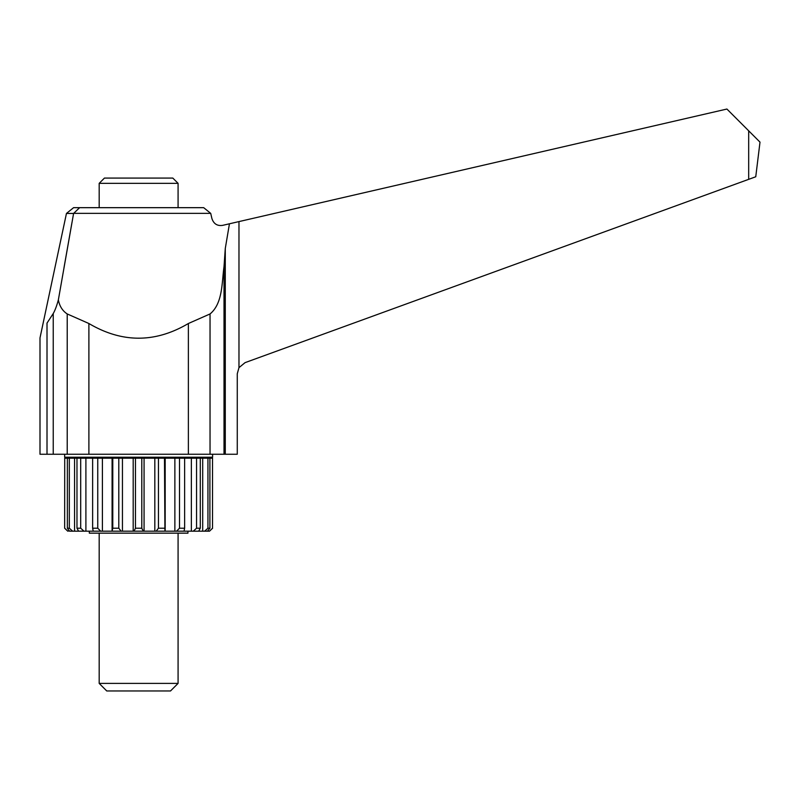 <?xml version="1.0" encoding="UTF-8"?>
<svg xmlns="http://www.w3.org/2000/svg" width="800" height="800" viewBox="0 0 800 800"><rect width="100%" height="100%" fill="white"/><g stroke="black" fill="none" stroke-linecap="round" stroke-linejoin="round"><path stroke-width="1.2" d="M178.08 183.34L172.82 178.08L104.44 178.08L99.18 183.34L178.08 183.34L178.08 207.67M73.59 213.45L58.36 299.89C59.55 306.15 62.5 310.84 67.22 313.95L88.89 323.51C122.05 343.08 155.21 343.08 188.37 323.51L210.04 313.95C222.9 303.38 221.76 282.5 224.02 266.64A15895.72 4393.55 90 0 1 225.28 248.49L229.44 223.79L238.97 221.59L238.97 367.65L237.27 373.77L237.27 454.25L40 454.25L40 337.91L66.45 213.45L73.59 213.45L79.62 207.67L73.59 207.67L66.45 213.45M64.66 528.22L64.73 458.19L64.66 528.22L67.77 531.18L64.73 528.22M69.49 530.8L67.77 531.18M64.73 458.19L67.36 458.19L67.36 528.22L69.49 531.18M99.18 683.39L178.08 683.39L170.52 690.96L106.74 690.96L99.18 683.39L99.18 533.15M80.7 458.19L85.9 458.19L85.9 531.18L84.01 531.18L80.7 528.22L80.7 458.19L69.32 458.19L69.32 528.22L72.66 531.18L69.81 531.18M74.56 458.19L74.56 531.18L72.66 531.18M67.36 528.22L69.32 528.22M69.32 458.19L67.36 458.19M74.56 531.18L78.59 531.18L76.98 528.22L80.7 528.22M76.98 458.19L76.98 528.22M85.9 531.18L93.24 531.18L92.63 528.22L97.75 528.22L97.75 458.19L102.4 458.19L102.4 531.18L100.71 531.18L97.75 528.22M97.75 458.19L85.9 458.19M92.63 458.19L92.63 528.22M102.4 531.18L112.09 531.18L112.09 458.19L102.4 458.19M112.09 458.19L112.78 458.19L112.78 528.22L112.09 531.18M122.44 458.19L122.44 531.18L133.19 531.18L133.19 458.19L118.8 458.19L118.8 528.22L121.12 531.18L112.34 531.18M122.44 531.18L121.12 531.18M112.78 528.22L118.8 528.22M118.8 458.19L112.78 458.19M133.19 458.19L135.46 458.19L135.46 528.22L134.01 531.18L133.19 531.18M144.07 458.19L144.07 531.18L154.82 531.18L154.82 458.19L141.8 458.19L141.8 528.22L143.25 531.18L134.01 531.18M144.07 531.18L143.25 531.18M135.46 528.22L141.8 528.22M141.8 458.19L135.46 458.19M154.82 458.19L158.46 458.19L158.46 528.22L156.14 531.18L154.82 531.18M165.17 458.19L165.17 531.18L174.87 531.18L174.87 458.19L164.48 458.19L164.92 531.18L156.14 531.18M158.46 528.22L164.48 528.22M164.48 458.19L158.46 458.19M174.87 458.19L179.51 458.19L179.51 528.22L176.55 531.18L174.87 531.18M184.63 458.19L184.63 528.22L184.02 531.18L191.36 531.18L191.36 458.19L179.51 458.19M179.51 528.22L184.63 528.22M191.36 458.19L196.56 458.19L196.56 528.22L193.25 531.18L191.36 531.18M200.28 458.19L200.28 528.22L198.67 531.18L202.7 531.18L202.7 458.19L196.56 458.19M196.56 528.22L200.28 528.22M202.7 458.19L207.94 458.19L207.94 528.22L204.6 531.18L202.7 531.18M207.94 458.19L209.9 458.19L209.9 528.22L207.77 530.8M207.94 528.22L209.9 528.22M209.9 458.19L212.53 458.19L212.53 528.22L209.49 531.18L207.77 531.18M212.53 528.22L212.53 458.19M210.71 213.36L203.68 207.67L79.62 207.67L73.7 213.36L210.71 213.36L211.91 218.56C213.71 223.86 217.27 226.13 222.59 225.37L229.44 223.79M187.95 531.18L187.95 533.15L89.32 533.15L89.32 531.18M212.6 528.22L209.49 531.18M207.45 531.18L204.6 531.18M198.67 531.18L193.25 531.18M184.02 531.18L176.55 531.18M100.71 531.18L93.24 531.18M84.01 531.18L78.59 531.18M71.94 222.7L64.02 267.57M212.6 454.25L212.6 457.21L64.66 457.21L64.66 454.25M238.97 221.59L726.91 109.04L748.68 130.81L748.68 179.34L245.06 362.64L238.97 367.65M748.68 179.34L755.75 176.77L760 142.13L748.68 130.81M58.36 299.89C56.69 305.98 54.99 310.52 53.24 313.54L47.01 323.09C37.76 342.66 37.76 342.66 47.01 323.09L47.01 454.25M225.28 248.49L225.28 454.25M224.02 266.64L224.02 454.25M210.04 313.95L210.04 454.25M188.37 323.51L188.37 454.25M88.89 323.51L88.89 454.25M67.22 313.95L67.22 454.25M53.24 313.54L53.24 454.25M99.18 207.67L99.18 183.34M178.08 683.39L178.08 533.15M202.74 458.19L202.74 457.21M74.52 458.19L74.52 457.21"/></g></svg>
